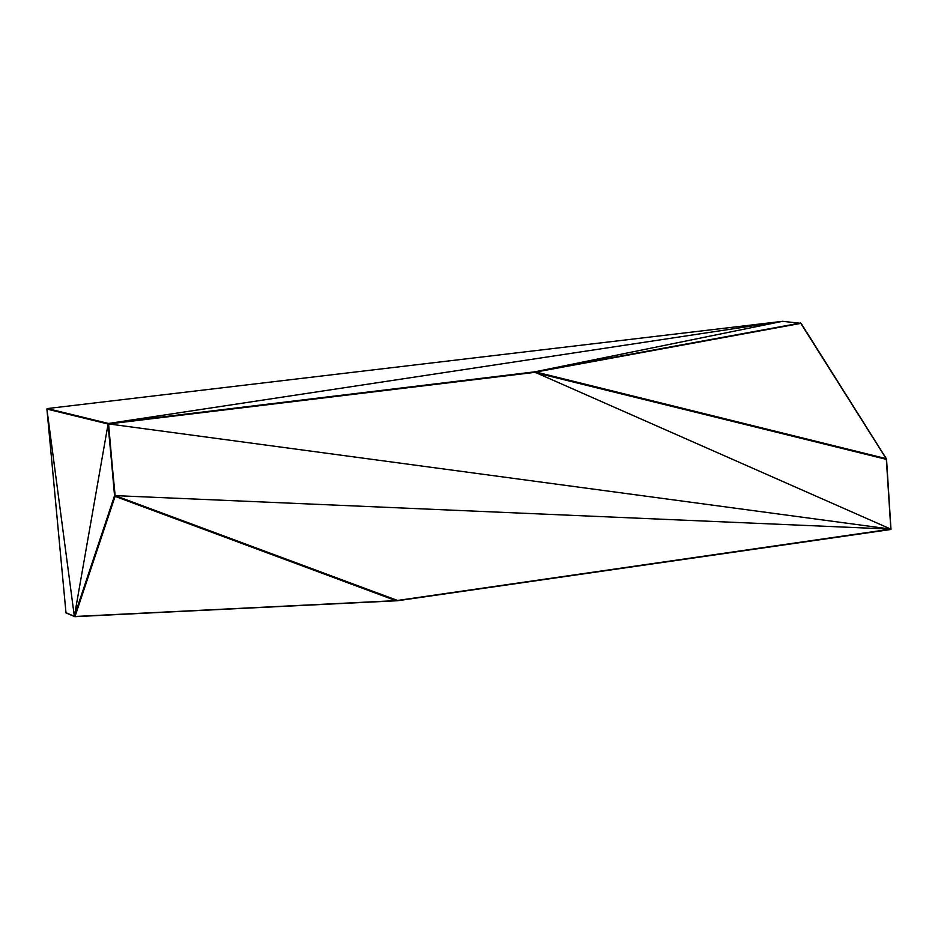 <?xml version="1.0" encoding="UTF-8"?>
<svg xmlns="http://www.w3.org/2000/svg" width="938" height="938" viewBox="0 0 938 938"><rect width="100%" height="100%" fill="white"/><g stroke="black" fill="none" stroke-linecap="round" stroke-linejoin="round"><path stroke-width="1.41" d="M890.654 529.513L397.22 600.789L890.983 529.419L886.527 459.01L801.146 323.387L886.527 459.01L890.983 529.419L886.539 459.386L890.854 529.126L396.411 600.613L75.005 616.489L115.069 496.413L74.7 616.407L114.811 496.261L107.976 423.988L46.923 409.062L65.977 612.702L46.9 409.038L74.337 616.301L65.977 612.702L74.325 616.512L108.105 423.999L46.9 409.038M397.653 600.59L395.942 600.66L114.811 496.261L74.337 616.301L114.542 495.698L74.465 616.547L114.659 495.897M801.064 323.293L886.129 458.588L800.583 323.024L534.168 371.917L108.398 423.448L47.322 408.558L108.14 423.53L114.542 495.698M801.158 323.411L886.34 458.694L535.915 372.023L801.005 323.34L782.585 321.312L533.839 372.034L108.046 423.753M47.322 408.558L782.585 321.312L108.14 423.53L47.064 408.628L107.999 423.706M886.129 458.588L886.34 459.362L886.34 458.694L886.34 459.362L534.965 372.245L890.854 529.126L886.34 459.362L534.402 372.409L108.585 423.964L114.858 495.545L108.105 423.999L114.671 495.756M397.325 600.379L115.14 495.616L890.854 529.126L108.081 423.847M397.395 600.601L115.14 495.616L108.14 423.53M535.915 372.023L886.304 459.069L534.25 372.175L108.538 423.695L533.839 372.034L108.398 423.448M114.659 495.569L108.538 423.695L533.91 372.198M397.137 600.59L74.864 616.688L66.059 612.948M115.14 495.616L115.069 496.413M801.005 323.34L534.168 371.917M75.005 616.489L396.411 600.613L115.151 495.944L395.942 600.66M396.868 600.519L115.151 495.944L396.868 600.519M397.208 600.754L74.934 616.618L397.208 600.754"/></g></svg>
